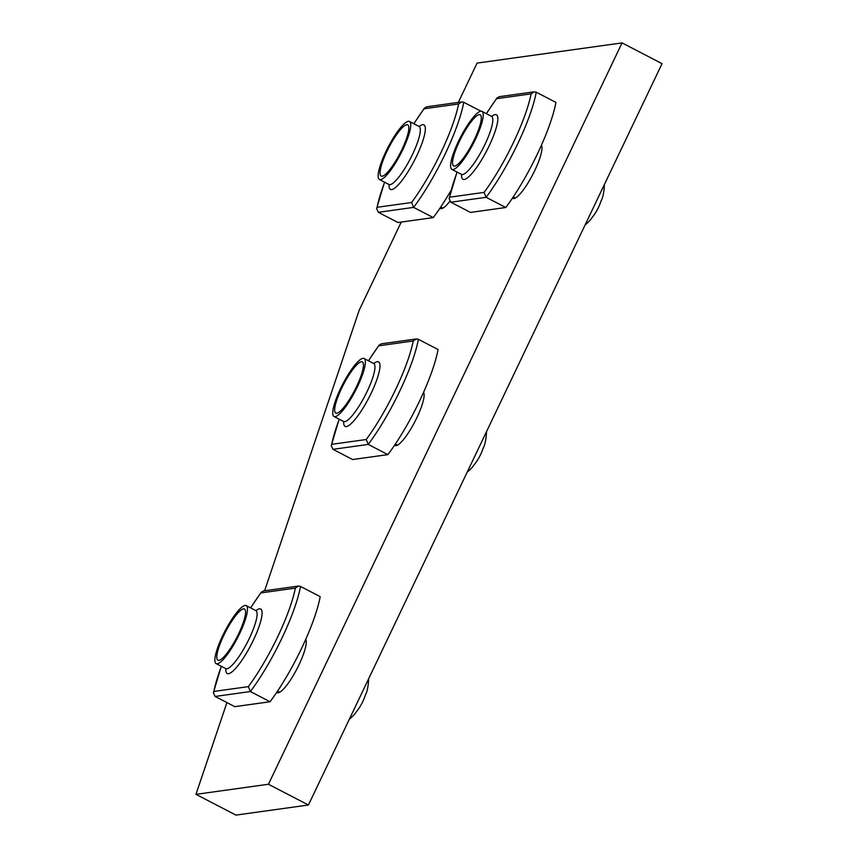 <?xml version="1.0" encoding="UTF-8"?>
<svg xmlns="http://www.w3.org/2000/svg" width="858" height="858" viewBox="0 0 858 858"><rect width="100%" height="100%" fill="white"/><g stroke="black" fill="none" stroke-linecap="round" stroke-linejoin="round"><path stroke-width="1.29" d="M450.836 202.209L449.12 198.498L449.613 197.201L484.094 192.396L486.121 197.297L450.836 202.209L470.506 212.419L505.791 207.507L486.121 197.297A82.036 17.9 117.4 0 0 536.25 92.192L555.92 102.402A82.036 17.9 117.4 0 1 505.791 207.507M484.094 192.396A78.346 17.085 -62.6 0 0 531.091 93.876L534.105 91.838L498.959 96.729L496.6 98.681A78.346 17.085 -62.6 0 0 486.411 113.685M534.105 91.838L536.25 92.192M475.482 139.189A32.668 7.132 -62.6 0 0 481.981 111.379A32.668 7.132 -62.6 0 0 458.365 141.57A32.668 7.132 -62.6 0 0 451.866 169.38A32.668 7.132 -62.6 0 0 475.482 139.189M474.474 139.328A28.84 6.296 -62.6 0 0 480.212 114.779A28.84 6.296 -62.6 0 0 459.373 141.431A28.84 6.296 -62.6 0 0 453.635 165.98A28.84 6.296 -62.6 0 0 474.474 139.328M604.364 184.577A54.29 54.29 0 0 1 602.874 196.203A51.448 29.644 -143.5 0 1 601.061 200.901A51.448 49.914 -36.2 0 1 591.462 218.361A51.448 20.27 21.9 0 1 590.24 220.077A54.29 54.29 0 0 1 585.038 225.086M457.024 164.972A28.84 6.296 -62.6 0 0 475.128 137.934A28.84 6.296 -62.6 0 0 480.212 114.779A28.84 6.296 -62.6 0 0 476.823 115.787A28.84 6.296 -62.6 0 0 458.719 142.825A28.84 6.296 -62.6 0 0 453.635 165.98A28.84 6.296 -62.6 0 0 457.024 164.972M378.346 212.312L376.63 208.601L377.112 207.293L411.604 202.499L413.62 207.389L378.346 212.312L398.005 222.512L433.29 217.6L413.62 207.389A82.036 17.9 117.4 0 0 463.76 102.284L480.941 111.208M411.604 202.499A78.346 17.085 -62.6 0 0 458.59 103.979L461.604 101.941L426.469 106.832L424.109 108.784A78.346 17.085 -62.6 0 0 413.921 123.777M461.604 101.941L463.76 102.284M402.981 149.281A32.668 7.132 -62.6 0 0 409.481 121.482A32.668 7.132 -62.6 0 0 385.875 151.673A32.668 7.132 -62.6 0 0 379.375 179.472A32.668 7.132 -62.6 0 0 402.981 149.281M450.954 190.551A82.036 17.9 117.4 0 1 433.29 217.6M401.984 149.421A28.84 6.296 -62.6 0 0 407.722 124.882A28.84 6.296 -62.6 0 0 386.872 151.534A28.84 6.296 -62.6 0 0 381.145 176.072A28.84 6.296 -62.6 0 0 401.984 149.421M384.523 175.064A28.84 6.296 -62.6 0 0 402.638 148.026A28.84 6.296 -62.6 0 0 407.722 124.882A28.84 6.296 -62.6 0 0 404.332 125.89A28.84 6.296 -62.6 0 0 386.218 152.928A28.84 6.296 -62.6 0 0 381.145 176.072A28.84 6.296 -62.6 0 0 384.523 175.064M332.968 449.335L331.252 445.624L331.735 444.315L366.227 439.521L368.254 444.412L332.968 449.335L352.638 459.534L387.913 454.622L368.254 444.412A82.036 17.9 117.4 0 0 418.382 339.307L438.052 349.517A82.036 17.9 117.4 0 1 387.913 454.622M366.227 439.521A78.346 17.085 -62.6 0 0 413.213 341.001L416.237 338.964L381.091 343.854L378.732 345.806A78.346 17.085 -62.6 0 0 368.543 360.8M416.237 338.964L418.382 339.307M357.614 386.304A32.668 7.132 -62.6 0 0 364.114 358.505A32.668 7.132 -62.6 0 0 340.497 388.695A32.668 7.132 -62.6 0 0 333.998 416.495A32.668 7.132 -62.6 0 0 357.614 386.304M356.606 386.443A28.84 6.296 -62.6 0 0 362.344 361.904A28.84 6.296 -62.6 0 0 341.505 388.556A28.84 6.296 -62.6 0 0 335.768 413.095A28.84 6.296 -62.6 0 0 356.606 386.443M486.486 431.692A54.29 54.29 0 0 1 485.006 443.318A51.448 29.644 -143.5 0 1 483.193 448.015A51.448 49.914 -36.2 0 1 473.595 465.476A51.448 20.27 21.9 0 1 472.372 467.192A54.29 54.29 0 0 1 467.17 472.2M339.157 412.087A28.84 6.296 -62.6 0 0 357.26 385.049A28.84 6.296 -62.6 0 0 362.344 361.904A28.84 6.296 -62.6 0 0 358.955 362.913A28.84 6.296 -62.6 0 0 340.851 389.95A28.84 6.296 -62.6 0 0 335.768 413.095A28.84 6.296 -62.6 0 0 339.157 412.087M276.759 692.267A30.277 6.607 -62.6 0 0 277.198 692.61A30.277 6.607 -62.6 0 0 299.067 664.639A30.277 6.607 -62.6 0 0 305.705 639.446M226.909 702.573L195.967 794.347L235.939 815.1L308.43 805.008L662.033 63.653L622.061 42.9L477.08 63.095L458.333 102.392M394.626 445.152A30.277 6.607 -62.6 0 0 395.066 445.495A30.277 6.607 -62.6 0 0 416.945 417.524A30.277 6.607 -62.6 0 0 423.573 392.331M440.004 208.129A30.277 6.607 -62.6 0 0 440.444 208.473A30.277 6.607 -62.6 0 0 449.796 201.351M512.494 198.026A30.277 6.607 -62.6 0 0 512.934 198.38A30.277 6.607 -62.6 0 0 534.813 170.399A30.277 6.607 -62.6 0 0 541.441 145.216M401.244 222.061L359.202 310.21L264.607 590.776M195.967 794.347L268.457 784.255L622.061 42.9M268.457 784.255L308.43 805.008M215.101 696.449L213.385 692.738L213.867 691.441L248.359 686.636L250.386 691.537L215.101 696.449L234.77 706.66L270.045 701.747L250.386 691.537A82.036 17.9 117.4 0 0 300.514 586.432L320.184 596.632A82.036 17.9 117.4 0 1 270.045 701.747M248.359 686.636A78.346 17.085 -62.6 0 0 295.345 588.116L298.37 586.078L263.224 590.969L260.864 592.921A78.346 17.085 -62.6 0 0 250.675 607.925M298.37 586.078L300.514 586.432M239.736 633.429A32.668 7.132 -62.6 0 0 246.235 605.619A32.668 7.132 -62.6 0 0 222.63 635.81A32.668 7.132 -62.6 0 0 216.13 663.62A32.668 7.132 -62.6 0 0 239.736 633.429M238.738 633.569A28.84 6.296 -62.6 0 0 244.476 609.019A28.84 6.296 -62.6 0 0 223.638 635.671A28.84 6.296 -62.6 0 0 217.9 660.22A28.84 6.296 -62.6 0 0 238.738 633.569M368.618 678.807A54.29 54.29 0 0 1 367.138 690.443A51.448 29.644 -143.5 0 1 365.326 695.13A51.448 49.914 -36.2 0 1 355.727 712.59A51.448 20.27 21.9 0 1 354.504 714.306A54.29 54.29 0 0 1 349.303 719.326M221.289 659.212A28.84 6.296 -62.6 0 0 239.393 632.174A28.84 6.296 -62.6 0 0 244.476 609.019A28.84 6.296 -62.6 0 0 241.087 610.027A28.84 6.296 -62.6 0 0 222.983 637.065A28.84 6.296 -62.6 0 0 217.9 660.22A28.84 6.296 -62.6 0 0 221.289 659.212M531.091 93.876L496.6 98.681M457.132 172.115A78.346 17.085 -62.6 0 0 449.613 197.201M491.677 116.42A36.368 7.937 117.4 0 1 489.232 145.699A36.368 7.937 117.4 0 1 470.409 175.171A36.368 7.937 117.4 0 1 461.572 174.421M462.076 174.539L461.465 174.356A32.668 7.132 -62.6 0 0 485.07 144.165A32.668 7.132 -62.6 0 0 491.57 116.366L492.074 116.763M458.59 103.979L424.109 108.784M384.641 182.207A78.346 17.085 -62.6 0 0 377.112 207.293M419.187 126.512A36.368 7.937 117.4 0 1 416.741 155.791A36.368 7.937 117.4 0 1 397.908 185.264A36.368 7.937 117.4 0 1 389.071 184.513M389.586 184.631L388.964 184.459A32.668 7.132 -62.6 0 0 412.58 154.268A32.668 7.132 -62.6 0 0 419.079 126.458L419.573 126.855M413.213 341.001L378.732 345.806M339.264 419.23A78.346 17.085 -62.6 0 0 331.735 444.315M373.809 363.535A36.368 7.937 117.4 0 1 371.364 392.814A36.368 7.937 117.4 0 1 352.531 422.286A36.368 7.937 117.4 0 1 343.704 421.535M344.208 421.653L343.597 421.482A32.668 7.132 -62.6 0 0 367.203 391.291A32.668 7.132 -62.6 0 0 373.702 363.481L374.195 363.878M295.345 588.116L260.864 592.921M221.396 666.344A78.346 17.085 -62.6 0 0 213.867 691.441M255.941 610.649A36.368 7.937 117.4 0 1 253.496 639.929A36.368 7.937 117.4 0 1 234.663 669.412A36.368 7.937 117.4 0 1 225.836 668.661M226.34 668.779L225.729 668.596A32.668 7.132 -62.6 0 0 249.335 638.406A32.668 7.132 -62.6 0 0 255.834 610.596L256.327 611.003M486.325 113.642L497.029 97.876M457.035 172.061L449.12 198.498M481.981 111.379L491.57 116.366M451.866 169.38L461.465 174.356M541.956 146.836L540.948 146.31M515.379 198.026L513.234 196.922M413.824 123.734L424.538 107.969M384.534 182.153L376.619 208.591M409.481 121.482L419.079 126.458M379.375 179.472L388.964 184.459M442.878 208.129L440.744 207.014M368.457 360.757L379.161 345.002M339.157 419.176L331.252 445.613M364.114 358.505L373.702 363.481M333.998 416.495L343.597 421.482M424.088 393.951L423.08 393.436M397.501 445.152L395.366 444.036M250.579 607.872L261.293 592.117M221.289 666.291L213.374 692.738M246.235 605.619L255.834 610.596M216.13 663.62L225.729 668.596M306.209 641.065L305.212 640.551M279.633 692.267L277.499 691.162"/></g></svg>
